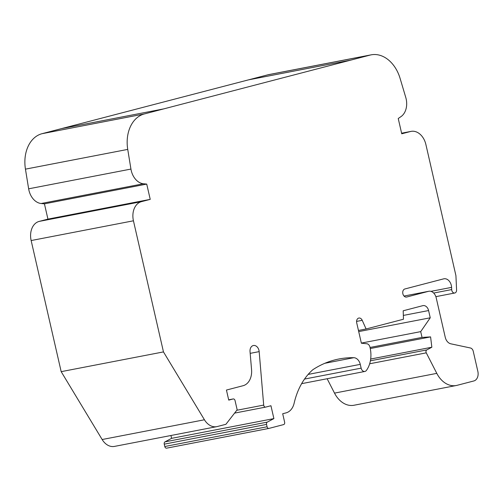 <?xml version="1.0" encoding="UTF-8"?>
<svg xmlns="http://www.w3.org/2000/svg" width="503" height="503" viewBox="0 0 503 503"><rect width="100%" height="100%" fill="white"/><g stroke="black" fill="none" stroke-linecap="round" stroke-linejoin="round"><path stroke-width="0.75" d="M371.17 54.84A33.028 24.157 -100.9 0 0 370.07 55.091L144.311 113.955A33.028 24.157 -100.9 0 0 127.737 149.404L130.937 169.071A16.517 12.078 -100.9 0 0 143.443 183.765L146.725 184.085L150.227 199.37L141.45 201.659A16.517 12.078 -100.9 0 0 133.44 220.798L163.469 351.911L204.438 419.772A16.517 12.078 79.1 0 0 216.755 426.657L114.464 446.406A16.517 12.078 -100.9 0 1 102.147 439.521L61.177 371.654L31.148 240.547A16.517 12.078 -100.9 0 1 39.159 221.408L47.936 219.119L44.434 203.834L41.152 203.508A16.517 12.078 -100.9 0 1 28.646 188.814L25.446 169.146A33.028 24.157 -100.9 0 1 42.019 133.697L267.778 74.834A33.028 24.157 -100.9 0 1 268.879 74.582L371.17 54.84A33.028 24.157 -100.9 0 1 400.092 78.386L405.758 97.412A16.517 12.078 -100.9 0 1 401.01 116.602L398.238 118.507L401.74 133.792L410.511 131.503A16.517 12.078 -100.9 0 1 411.07 131.377A16.517 12.078 -100.9 0 1 425.896 144.543L455.925 275.657L456.579 289.954A3.301 2.414 79.1 0 1 454.756 293.01L435.868 296.651M216.755 426.657A16.517 12.078 79.1 0 0 217.309 426.531L225.91 424.293L237.158 409.794L235.052 400.595A2.062 1.509 79.1 0 0 233.197 398.948A2.062 1.509 79.1 0 0 233.128 398.967L228.739 400.111L226.438 390.051L243.062 385.719A16.517 12.078 79.1 0 0 251.563 369.705L250.029 351.566A6.193 4.527 -100.9 0 1 253.424 345.511A6.193 4.527 -100.9 0 1 259.171 351.622L263.691 405.085A2.062 1.509 79.1 0 0 265.603 407.116A2.062 1.509 79.1 0 0 265.678 407.103L270.941 405.732L273.89 418.603L267.294 422.111A2.062 1.509 79.1 0 0 266.54 424.413L267.08 426.77A2.062 1.509 79.1 0 0 268.935 428.418A2.062 1.509 79.1 0 0 269.004 428.399L283.629 424.589A2.062 1.509 79.1 0 0 284.629 422.193L282.692 413.749L286.05 412.875A16.517 12.078 79.1 0 0 294.129 403.224A73.073 53.444 -100.9 0 1 312.841 369.711A131.704 96.318 -100.9 0 1 339.028 358.972A131.704 96.318 -100.9 0 1 353.779 357.702A8.255 6.036 -100.9 0 1 360.267 364.367L361.135 368.146A4.156 3.037 79.1 0 0 364.864 371.453A4.156 3.037 79.1 0 0 366.404 370.428A24.773 18.114 79.1 0 0 369.912 346.969A4.131 3.018 79.1 0 0 366.882 343.763L361.374 343.216L356.715 322.863A4.131 3.018 -100.9 0 1 358.859 318.047A4.131 3.018 -100.9 0 1 362.223 320.323L366.09 328.981L403.469 319.235L403.192 310.779L422.816 305.661A6.193 4.527 -100.9 0 1 423.023 305.617A6.193 4.527 -100.9 0 1 428.587 310.552L430.241 317.795L420.709 331.628L422.03 337.419L430.593 336.897L431.844 347.227L426.802 349.918A2.062 1.509 79.1 0 0 426.274 352.848L436.799 373.364A24.773 18.114 79.1 0 0 456.284 385.505L353.993 405.248A24.773 18.114 -100.9 0 1 334.508 393.113L327.139 378.74M268.866 428.424L166.713 448.142A2.062 1.509 -100.9 0 1 166.644 448.16A2.062 1.509 -100.9 0 1 164.789 446.513L164.248 444.155A2.062 1.509 -100.9 0 1 165.003 441.86L171.598 438.346L170.945 435.504M456.284 385.505A24.773 18.114 79.1 0 0 457.12 385.317L473.845 380.96A8.255 6.036 79.1 0 0 477.85 371.39L473.241 351.276A4.131 3.018 79.1 0 0 470.45 347.994L450.826 343.813A8.255 6.036 -100.9 0 1 445.237 337.255L436.214 297.845A8.255 6.036 79.1 0 0 428.801 291.262A8.255 6.036 79.1 0 0 428.525 291.325L406.707 297.015A4.131 3.018 -100.9 0 1 406.562 297.047A4.131 3.018 -100.9 0 1 402.84 293.658A4.131 3.018 -100.9 0 1 404.865 288.974L443.615 278.863A8.255 6.036 -100.9 0 1 443.891 278.8A8.255 6.036 -100.9 0 1 451.581 287.376L451.681 289.577A3.301 2.414 79.1 0 0 454.756 293.01M163.469 351.911L61.177 371.654M273.89 418.603L171.598 438.346M366.09 328.981L358.45 330.452M430.241 317.795L358.714 331.596M420.709 331.628L361.349 343.084M422.03 337.419L370.032 347.46M430.593 336.897L370.271 348.541M431.844 347.227L370.686 359.035M146.725 184.085L44.434 203.834M150.227 199.37L47.936 219.119M350.729 60.121L248.438 79.87M163.645 108.906L61.353 128.649M133.44 220.798L31.148 240.547M451.681 289.577L433.68 293.054M451.581 287.376L430.926 291.363M428.525 291.325L404.028 296.053L428.801 291.262M204.438 419.772L102.147 439.521M233.128 398.967L228.676 399.822L233.197 398.948M259.171 351.622L250.18 353.358M263.691 405.085L236.781 410.278M265.534 407.128L234.593 413.101M267.294 422.111L165.003 441.86M266.54 424.413L164.248 444.155M267.08 426.77L164.789 446.513M353.779 357.702L324.863 363.285M360.267 364.367L308.15 374.421M361.135 368.146L304.522 379.067M362.223 320.323L356.577 321.411M428.587 310.552L403.343 315.425M426.802 349.918L370.409 360.802M426.274 352.848L369.674 363.77M436.799 373.364L334.508 393.113M410.511 131.503L401.608 133.226M370.07 55.091L267.778 74.834M143.443 183.765L41.152 203.508M130.937 169.071L28.646 188.814M127.737 149.404L25.446 169.146M144.311 113.955L42.019 133.697M141.45 201.659L39.159 221.408M265.603 407.116L234.587 413.108M268.935 428.418L166.644 448.16M364.864 371.453L301.618 383.663M411.07 131.377L401.608 133.207"/></g></svg>
